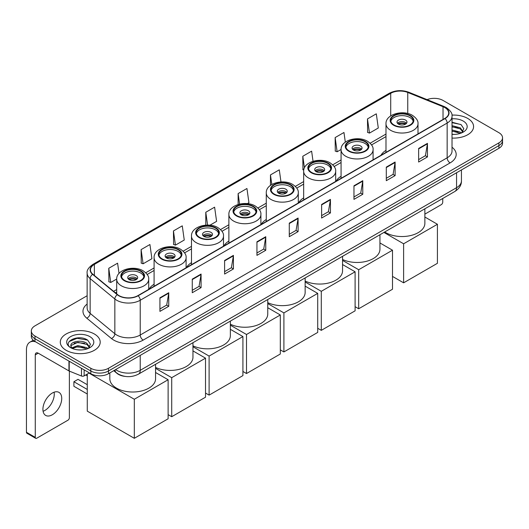 <?xml version="1.0" encoding="UTF-8"?>
<svg xmlns="http://www.w3.org/2000/svg" width="529" height="529" viewBox="0 0 529 529"><rect width="100%" height="100%" fill="white"/><g stroke="black" fill="none" stroke-linecap="round" stroke-linejoin="round"><path stroke-width="0.79" d="M154.091 284.245A22.033 12.722 0 0 0 149.079 289.171M191.485 262.655A22.033 12.722 0 0 0 186.472 267.581M228.878 241.065A22.033 12.722 0 0 0 223.866 245.992M266.279 219.475A22.033 12.722 0 0 0 261.266 224.402M303.672 197.886A22.033 12.722 0 0 0 298.66 202.812M341.066 176.296A22.033 12.722 0 0 0 336.054 181.216M385.991 150.362A22.033 12.722 0 0 0 380.979 155.281M124.97 376.377A12.471 7.201 180 0 1 117.074 373.434L113.735 370.677M87.133 295.737L34.974 325.851A12.471 7.201 0 0 0 31.323 330.942L31.323 336.378A12.471 7.201 0 0 0 34.974 341.469L90.836 373.719A12.471 7.201 0 0 0 108.471 373.719L498.9 148.312A12.471 7.201 0 0 0 502.55 143.214L502.55 140.502A12.471 7.201 0 0 1 498.9 145.594A12.471 7.201 0 0 0 502.55 140.502L502.55 137.785A12.471 7.201 0 0 0 498.9 132.693L443.038 100.444A12.471 7.201 0 0 0 427.088 99.631M31.323 330.942A12.471 7.201 0 0 0 34.974 336.034L90.836 368.283A12.471 7.201 0 0 0 108.471 368.283L108.471 371.001L498.9 145.594L108.471 371.001A12.471 7.201 0 0 1 90.836 371.001A12.471 7.201 0 0 0 108.471 371.001L108.471 373.719M34.974 336.034L34.974 338.752L90.836 371.001L34.974 338.752A12.471 7.201 0 0 1 31.323 333.66A12.471 7.201 0 0 0 34.974 338.752L34.974 341.469M467.735 118.436A19.957 11.519 0 0 0 451.945 115.104A19.957 11.519 0 0 1 467.735 118.436A19.957 11.519 0 0 1 473.581 126.583A19.957 11.519 0 0 0 467.735 118.436M94.36 333.997A19.957 11.519 0 0 0 72.612 331.504A19.957 11.519 0 0 0 60.293 342.144A19.957 11.519 0 0 0 66.138 350.291A19.957 11.519 0 0 0 87.887 352.79A19.957 11.519 0 0 0 100.206 342.144A19.957 11.519 0 0 0 94.36 333.997A19.957 11.519 0 0 0 72.612 331.504A19.957 11.519 0 0 0 60.293 342.144A19.957 11.519 0 0 0 66.138 350.291A19.957 11.519 0 0 0 87.887 352.79A19.957 11.519 0 0 0 100.206 342.144A19.957 11.519 0 0 0 94.36 333.997M444.803 107.572A13.304 7.684 180 0 1 448.698 113.001A13.304 7.684 180 0 1 444.803 118.436L137.871 295.638A13.304 7.684 180 0 1 117.57 294.613L92.866 274.247A13.304 7.684 180 0 1 90.459 269.843A13.304 7.684 180 0 1 94.36 264.407L390.713 93.309A13.304 7.684 180 0 1 407.753 92.449L443.024 106.713A13.304 7.684 180 0 1 444.803 107.572M445.034 107.433A13.635 7.875 0 0 0 443.216 106.554L407.938 92.291A13.635 7.875 0 0 0 390.475 93.177L94.122 264.275A13.635 7.875 0 0 0 92.595 274.359L117.293 294.726A13.635 7.875 0 0 0 138.109 295.777L445.034 118.569A13.635 7.875 0 0 0 445.034 107.433M159.923 297.814L159.923 311.389L168.744 306.298L168.744 292.722L159.923 297.814M159.923 308.982L166.714 305.061L168.705 293.172A3.326 1.918 -120 0 0 168.744 292.722M166.655 305.094L168.744 306.298M192.265 279.14L192.265 292.722L201.08 287.631L201.08 274.048L192.265 279.14M192.265 290.309L199.056 286.387L201.046 274.498A3.326 1.918 -120 0 0 201.08 274.048M198.997 286.42L201.08 287.631M224.6 260.473L224.6 274.048L233.421 268.957L233.421 255.375L224.6 260.473M224.6 271.642L231.391 267.72L233.388 255.831A3.326 1.918 -120 0 0 233.421 255.375M231.332 267.753L233.421 268.957M256.942 241.799L256.942 255.375L265.763 250.283L265.763 236.708L256.942 241.799M256.942 252.968L263.733 249.047L265.723 237.157A3.326 1.918 -120 0 0 265.763 236.708M263.673 249.08L265.763 250.283M418.637 148.444L418.637 162.026L427.458 156.934L427.458 143.352L418.637 148.444M418.637 159.613L425.428 155.691L427.419 143.802A3.326 1.918 -120 0 0 427.458 143.352M425.369 155.724L427.458 156.934M386.296 167.118L386.296 180.693L395.117 175.602L395.117 162.026L386.296 167.118M386.296 178.286L393.093 174.365L395.084 162.476A3.326 1.918 -120 0 0 395.117 162.026M393.034 174.398L395.117 175.602M353.961 185.785L353.961 199.367L362.775 194.275L362.775 180.693L353.961 185.785M353.961 196.953L360.752 193.032L362.742 181.143A3.326 1.918 -120 0 0 362.775 180.693M360.692 193.072L362.775 194.275M321.619 204.458L321.619 218.034L330.44 212.942L330.44 199.367L321.619 204.458M321.619 215.627L328.41 211.706L330.4 199.817A3.326 1.918 -120 0 0 330.44 199.367M328.35 211.739L330.44 212.942M289.277 223.126L289.277 236.708L298.098 231.616L298.098 218.034L289.277 223.126M289.277 234.301L296.075 230.373L298.065 218.49A3.326 1.918 -120 0 0 298.098 218.034M296.015 230.413L298.098 231.616M452.024 138.069A19.957 11.519 0 0 0 473.581 126.583A19.957 11.519 0 0 1 452.024 138.069M108.471 368.283L498.9 142.876A12.471 7.201 0 0 0 502.55 137.785M173.446 230.935L175.436 245.125L184.257 240.034L182.267 225.843L173.446 230.935L173.591 244.431M141.104 249.609L143.101 263.792L151.916 258.701L149.925 244.517L141.104 249.609L141.25 263.105M119.025 273.42L117.59 263.184L108.769 268.276L108.908 281.772M280.985 181.95L279.286 169.829L270.464 174.92L270.464 185.368M313.042 161.266L311.621 151.162L302.806 156.253L302.945 169.749M345.318 142.142L343.962 132.488L335.141 137.58L335.287 151.076M367.483 118.913L369.473 133.096L378.295 128.005L376.304 113.821L367.483 118.913L367.622 132.409M209.92 225.215L216.599 221.36L214.609 207.17L205.788 212.268L205.788 225.156M247.314 203.625L248.934 202.693L246.944 188.503L238.123 193.594L238.123 204.485M238.123 193.594L239.597 204.088M270.464 174.92L271.807 184.489M303.772 170.06L302.806 169.697M302.806 156.253L304.433 167.865M335.141 137.58L337.132 151.77L341.073 149.495M337.132 151.77L335.141 151.023M369.473 133.096L367.483 132.356M205.788 212.268L207.586 225.096M175.436 245.125L173.446 244.378M143.101 263.792L141.104 263.052M108.769 268.276L110.759 282.466L116.697 279.041M110.759 282.466L108.769 281.719M452.024 134.267L454.504 134.392M452.024 129.955L460.263 132.124L461.361 133.004M452.024 131.033L460.461 133.341M452.024 125.644L460.263 127.813L462.968 131.542M452.024 126.722L460.263 128.891L462.749 131.82M452.024 134.353A13.556 7.823 0 0 0 463.206 132.118A13.556 7.823 0 0 0 463.206 121.048A13.556 7.823 0 0 0 452.024 118.813M461.685 132.872L463.807 128.706L461.123 124.659L452.024 122.232M452.024 122.655L460.938 124.533M452.024 126.967L457.942 127.701M452.024 131.278L457.942 132.012M424.866 214.139L441.272 204.663A2.076 1.203 120 0 0 442.747 202.118L442.747 198.481M409.935 115.818A11.228 6.48 0 0 0 397.702 114.416A11.228 6.48 0 0 0 390.772 120.407A11.228 6.48 0 0 0 394.059 124.989A11.228 6.48 0 0 0 406.292 126.391A11.228 6.48 0 0 0 413.222 120.407A11.228 6.48 0 0 0 409.935 115.818M413.123 121.253A11.228 6.48 0 0 0 409.935 117.517A11.228 6.48 0 0 0 398.39 115.963A11.228 6.48 0 0 0 390.865 121.253M384.715 231.98A22.866 13.205 0 0 0 385.826 232.667A22.866 13.205 0 0 0 410.749 235.531A22.866 13.205 0 0 0 424.866 223.331L424.866 208.803M405.525 120.063A4.992 2.883 0 0 0 400.089 119.442A4.992 2.883 0 0 0 397.008 122.1A4.992 2.883 0 0 0 398.469 124.136A4.992 2.883 0 0 0 403.905 124.765A4.992 2.883 0 0 0 406.986 122.1A4.992 2.883 0 0 0 405.525 120.063M406.543 123.29A4.992 2.883 0 0 0 405.525 122.444A4.992 2.883 0 0 0 397.451 123.29M397.967 123.799A6.652 3.842 180 0 1 405.736 123.68L405.736 124.011M398.509 124.163A5.819 3.359 180 0 1 405.135 124.024L405.736 123.68M405.035 124.388L405.135 124.024M403.614 282.823L403.614 243.783L437.423 224.27L437.423 263.303L403.614 282.823L392.498 276.409M403.614 243.783L383.942 232.429M424.866 217.016L437.423 224.27M365.01 141.759A11.228 6.48 0 0 0 352.777 140.35A11.228 6.48 0 0 0 345.847 146.341A11.228 6.48 0 0 0 349.14 150.924A11.228 6.48 0 0 0 361.373 152.326A11.228 6.48 0 0 0 368.303 146.341A11.228 6.48 0 0 0 365.01 141.759M368.204 147.188A11.228 6.48 0 0 0 365.01 143.452A11.228 6.48 0 0 0 353.471 141.898A11.228 6.48 0 0 0 345.946 147.188M342.547 259.461A22.866 13.205 0 0 0 366.842 261.207A22.866 13.205 0 0 0 379.941 249.271L379.941 234.737M360.599 145.997A4.992 2.883 0 0 0 355.164 145.376A4.992 2.883 0 0 0 352.083 148.034A4.992 2.883 0 0 0 353.544 150.071A4.992 2.883 0 0 0 358.986 150.699A4.992 2.883 0 0 0 362.061 148.034A4.992 2.883 0 0 0 360.599 145.997M361.618 149.224A4.992 2.883 0 0 0 360.599 148.378A4.992 2.883 0 0 0 352.532 149.224M353.041 149.733A6.652 3.842 180 0 1 360.811 149.614L360.811 149.945M353.59 150.097A5.819 3.359 180 0 1 360.216 149.958L360.811 149.614M360.117 150.322L360.216 149.958M358.688 308.764L358.688 269.724L392.498 250.204L392.498 289.244L358.688 308.764L355.104 306.688M358.688 269.724L342.547 260.4M379.941 242.95L392.498 250.204M327.616 163.349A11.228 6.48 0 0 0 315.383 161.94A11.228 6.48 0 0 0 308.453 167.931A11.228 6.48 0 0 0 311.74 172.514A11.228 6.48 0 0 0 323.973 173.915A11.228 6.48 0 0 0 330.903 167.931A11.228 6.48 0 0 0 327.616 163.349M330.81 168.777A11.228 6.48 0 0 0 327.616 165.041A11.228 6.48 0 0 0 316.071 163.487A11.228 6.48 0 0 0 308.552 168.777M305.147 281.051A22.866 13.205 0 0 0 329.441 282.797A22.866 13.205 0 0 0 342.547 270.861L342.547 256.327M323.206 167.587A4.992 2.883 0 0 0 317.77 166.966A4.992 2.883 0 0 0 314.689 169.624A4.992 2.883 0 0 0 316.15 171.667A4.992 2.883 0 0 0 321.586 172.289A4.992 2.883 0 0 0 324.667 169.624A4.992 2.883 0 0 0 323.206 167.587M324.224 170.814A4.992 2.883 0 0 0 323.206 169.968A4.992 2.883 0 0 0 315.132 170.814M315.648 171.323A6.652 3.842 180 0 1 323.417 171.204L323.417 171.535M316.197 171.687A5.819 3.359 180 0 1 322.816 171.548L323.417 171.204M322.716 171.912L322.816 171.548M321.295 330.354L321.295 291.314L355.104 271.794L355.104 310.834L321.295 330.354L317.711 328.278M321.295 291.314L305.147 281.99M342.547 264.54L355.104 271.794M290.223 184.938A11.228 6.48 0 0 0 277.989 183.53A11.228 6.48 0 0 0 271.06 189.521A11.228 6.48 0 0 0 274.346 194.103A11.228 6.48 0 0 0 286.579 195.505A11.228 6.48 0 0 0 293.509 189.521A11.228 6.48 0 0 0 290.223 184.938M293.41 190.367A11.228 6.48 0 0 0 290.223 186.638A11.228 6.48 0 0 0 278.677 185.077A11.228 6.48 0 0 0 271.152 190.367M267.753 302.641A22.866 13.205 0 0 0 292.048 304.387A22.866 13.205 0 0 0 305.147 292.451L305.147 277.917M285.812 189.184A4.992 2.883 0 0 0 280.377 188.555A4.992 2.883 0 0 0 277.295 191.22A4.992 2.883 0 0 0 278.757 193.257A4.992 2.883 0 0 0 284.192 193.879A4.992 2.883 0 0 0 287.273 191.22A4.992 2.883 0 0 0 285.812 189.184M286.83 192.404A4.992 2.883 0 0 0 285.812 191.558A4.992 2.883 0 0 0 277.738 192.404M278.254 192.913A6.652 3.842 180 0 1 286.024 192.794L286.024 193.125M278.796 193.277A5.819 3.359 180 0 1 285.422 193.138L286.024 192.794M285.323 193.502L285.422 193.138M283.901 351.944L283.901 312.904L317.711 293.383L317.711 332.424L283.901 351.944L280.31 349.874M283.901 312.904L267.753 303.58M305.147 286.129L317.711 293.383M252.822 206.528A11.228 6.48 0 0 0 240.589 205.12A11.228 6.48 0 0 0 233.659 211.111A11.228 6.48 0 0 0 236.946 215.693A11.228 6.48 0 0 0 249.185 217.095A11.228 6.48 0 0 0 256.115 211.111A11.228 6.48 0 0 0 252.822 206.528M256.016 211.957A11.228 6.48 0 0 0 252.822 208.228A11.228 6.48 0 0 0 241.284 206.667A11.228 6.48 0 0 0 233.758 211.957M230.36 324.237A22.866 13.205 0 0 0 254.654 325.976A22.866 13.205 0 0 0 267.753 314.041L267.753 299.507M248.412 210.773A4.992 2.883 0 0 0 242.976 210.145A4.992 2.883 0 0 0 239.895 212.81A4.992 2.883 0 0 0 241.356 214.847A4.992 2.883 0 0 0 246.798 215.468A4.992 2.883 0 0 0 249.873 212.81A4.992 2.883 0 0 0 248.412 210.773M249.43 213.994A4.992 2.883 0 0 0 248.412 213.147A4.992 2.883 0 0 0 240.345 213.994M240.854 214.503A6.652 3.842 180 0 1 248.623 214.384L248.623 214.714M241.403 214.867A5.819 3.359 180 0 1 248.028 214.728L248.623 214.384M247.929 215.091L248.028 214.728M246.501 373.534L246.501 334.493L280.31 314.973L280.31 354.013L246.501 373.534L242.917 371.464M246.501 334.493L230.36 325.17M267.753 307.719L280.31 314.973M215.429 228.118A11.228 6.48 0 0 0 203.196 226.716A11.228 6.48 0 0 0 196.266 232.7A11.228 6.48 0 0 0 199.552 237.283A11.228 6.48 0 0 0 211.785 238.691A11.228 6.48 0 0 0 218.715 232.7A11.228 6.48 0 0 0 215.429 228.118M218.622 233.547A11.228 6.48 0 0 0 215.429 229.817A11.228 6.48 0 0 0 203.883 228.263A11.228 6.48 0 0 0 196.365 233.547M192.959 345.827A22.866 13.205 0 0 0 217.254 347.566A22.866 13.205 0 0 0 230.36 335.631L230.36 321.096M211.018 232.363A4.992 2.883 0 0 0 205.583 231.735A4.992 2.883 0 0 0 202.501 234.4A4.992 2.883 0 0 0 203.963 236.437A4.992 2.883 0 0 0 209.398 237.058A4.992 2.883 0 0 0 212.479 234.4A4.992 2.883 0 0 0 211.018 232.363M212.036 235.584A4.992 2.883 0 0 0 211.018 234.737A4.992 2.883 0 0 0 202.944 235.584M203.46 236.093A6.652 3.842 180 0 1 211.23 235.974L211.23 236.304M204.002 236.456A5.819 3.359 180 0 1 210.628 236.318L211.23 235.974M210.529 236.681L210.628 236.318M209.107 395.123L209.107 356.083L242.917 336.563L242.917 375.603L209.107 395.123L205.523 393.054M209.107 356.083L192.959 346.76M230.36 329.309L242.917 336.563M178.035 249.708A11.228 6.48 0 0 0 165.802 248.306A11.228 6.48 0 0 0 158.872 254.29A11.228 6.48 0 0 0 162.158 258.873A11.228 6.48 0 0 0 174.391 260.281A11.228 6.48 0 0 0 181.321 254.29A11.228 6.48 0 0 0 178.035 249.708M181.222 255.137A11.228 6.48 0 0 0 178.035 251.407A11.228 6.48 0 0 0 166.49 249.853A11.228 6.48 0 0 0 158.965 255.137M155.566 367.417A22.866 13.205 0 0 0 179.86 369.156A22.866 13.205 0 0 0 192.959 357.22L192.959 342.686M173.624 253.953A4.992 2.883 0 0 0 168.189 253.325A4.992 2.883 0 0 0 165.108 255.99A4.992 2.883 0 0 0 166.569 258.026A4.992 2.883 0 0 0 172.004 258.648A4.992 2.883 0 0 0 175.086 255.99A4.992 2.883 0 0 0 173.624 253.953M174.643 257.173A4.992 2.883 0 0 0 173.624 256.327A4.992 2.883 0 0 0 165.551 257.173M166.066 257.683A6.652 3.842 180 0 1 173.836 257.563L173.836 257.894M166.609 258.046A5.819 3.359 180 0 1 173.234 257.914L173.836 257.563M173.135 258.271L173.234 257.914M171.713 416.713L171.713 377.673L205.523 358.153L205.523 397.193L171.713 416.713L168.123 414.643M171.713 377.673L155.566 368.349M192.959 350.906L205.523 358.153M140.635 271.298A11.228 6.48 0 0 0 128.402 269.896A11.228 6.48 0 0 0 121.472 275.88A11.228 6.48 0 0 0 124.758 280.463A11.228 6.48 0 0 0 136.998 281.871A11.228 6.48 0 0 0 143.928 275.88A11.228 6.48 0 0 0 140.635 271.298M143.828 276.733A11.228 6.48 0 0 0 140.635 272.997A11.228 6.48 0 0 0 129.096 271.443A11.228 6.48 0 0 0 121.571 276.733M109.834 372.932L109.834 378.81A22.866 13.205 0 0 0 116.532 388.147A22.866 13.205 0 0 0 141.448 391.01A22.866 13.205 0 0 0 155.566 378.81L155.566 364.276M136.224 275.543A4.992 2.883 0 0 0 130.789 274.915A4.992 2.883 0 0 0 127.707 277.58A4.992 2.883 0 0 0 129.169 279.616A4.992 2.883 0 0 0 134.611 280.238A4.992 2.883 0 0 0 137.685 277.58A4.992 2.883 0 0 0 136.224 275.543M137.242 278.77A4.992 2.883 0 0 0 136.224 277.917A4.992 2.883 0 0 0 128.157 278.77M128.666 279.279A6.652 3.842 180 0 1 136.436 279.153L136.436 279.484M129.215 279.643A5.819 3.359 180 0 1 135.841 279.504L136.436 279.153M135.741 279.861L135.841 279.504M87.278 393.999L73.901 386.282L73.901 381.733L87.278 389.456M134.313 438.303L134.313 399.263L168.123 379.743L168.123 418.783L134.313 438.303L87.278 411.145L87.278 374.076M134.313 399.263L88.984 373.09M155.566 372.495L168.123 379.743M73.901 381.733L78.014 379.353L87.278 384.702M54.097 392.201A13.304 7.684 -60 0 1 44.859 410.451A13.304 7.684 -60 0 1 43.08 411.284M52.318 414.762A13.304 7.684 120 0 0 61.014 403.038A13.304 7.684 120 0 0 58.977 392.373A13.304 7.684 120 0 0 52.318 393.034A13.304 7.684 120 0 0 43.629 404.758A13.304 7.684 120 0 0 45.666 415.417A13.304 7.684 120 0 0 52.318 414.762M84.144 369.857L84.144 375.881L89.361 372.866M35.595 341.827A16.63 9.601 -120 0 0 29.895 342.17A16.63 9.601 -120 0 0 26.45 349.788L26.45 432.279L35.271 437.371L35.271 354.88A4.159 2.4 60 0 1 36.131 352.975A4.159 2.4 60 0 1 38.207 353.18L68.949 370.928L68.949 361.082M35.271 437.371A2.076 1.203 120 0 0 35.701 438.323L26.88 433.231A2.076 1.203 -60 0 1 26.45 432.279M35.701 438.323A2.076 1.203 120 0 0 36.739 438.217L67.904 420.224A2.076 1.203 120 0 0 69.372 417.679L69.372 371.12M84.144 375.881A2.076 1.203 180 0 1 81.486 376.013L69.226 371.06A2.076 1.203 180 0 1 68.949 370.928M77.994 349.861L81.129 349.953M71.765 347.877L77.816 345.563L86.895 347.685L87.993 348.571M72.328 348.452L77.816 346.64L87.093 348.902M71.865 348.294L70.893 346.019A9.396 5.422 0 0 0 72.407 348.532M89.593 347.103L86.895 343.374C81.254 339.168 69.649 341.767 70.893 346.019L70.853 345.602M70.912 346.151L71.177 345.45L77.816 342.329L86.895 344.452L89.381 347.388M88.317 348.439L90.439 344.267L87.754 340.22C78.246 333.382 61.344 342.389 71.104 347.917L71.587 348.208M89.837 336.616A13.556 7.823 0 0 0 70.668 336.616A13.556 7.823 0 0 0 70.668 347.679A13.556 7.823 0 0 0 89.837 347.679A13.556 7.823 0 0 0 89.837 336.616M69.12 341.582L77.082 338.315L87.569 340.094M74.093 343.169L77.082 342.627L84.567 343.268M74.093 347.48L77.082 346.938L84.567 347.579M115.587 369.612A16.63 9.601 0 0 0 116.704 370.32A16.63 9.601 0 0 0 140.225 370.32L456.56 187.689A16.63 9.601 0 0 0 461.433 180.898C461.553 185.024 459.357 188.555 454.841 191.491L138.505 374.129A8.319 4.801 60 0 0 140.225 370.32L140.225 355.389M456.56 172.752L456.56 187.689A8.319 4.801 60 0 1 454.841 191.491M114.912 369.996A8.319 5.561 129.5 0 0 116.367 372.7L113.841 370.617M498.9 148.312L498.9 142.876M90.836 373.719L90.836 368.283M452.024 147.221A20.79 12.002 180 0 1 450.093 162.906L143.167 340.107A4.159 2.4 60 0 1 140.225 335.016L447.157 157.814A16.63 9.601 0 0 0 452.024 151.023L452.024 116.261A16.63 9.601 180 0 1 447.157 123.052A4.159 2.4 -120 0 0 445.034 118.569M143.167 340.107A20.79 12.002 180 0 1 113.768 340.107A20.79 12.002 180 0 1 111.434 338.507L86.736 318.141A20.79 12.002 180 0 1 87.133 304.056M116.704 335.016A16.63 9.601 0 0 0 140.225 335.016L140.225 300.254A16.63 9.601 180 0 1 114.839 298.971L90.142 278.604A16.63 9.601 180 0 1 87.133 273.103L87.133 307.865A16.63 9.601 0 0 0 90.142 313.373L114.839 333.733A16.63 9.601 0 0 0 116.704 335.016M452.024 116.261C452.579 113.662 450.668 110.766 446.291 107.572L444.109 106.508A4.159 1.944 112 0 0 443.216 106.554M444.109 106.508L408.831 92.251C401.947 89.811 395.408 90.168 389.218 93.309A4.159 2.4 60 0 1 390.475 93.177M94.122 264.275A4.159 2.4 -120 0 0 92.866 264.407C88.548 267.509 86.644 270.405 87.133 273.103M92.595 274.359A4.159 2.784 129.5 0 0 90.142 278.604L90.142 313.373A4.159 2.784 -50.5 0 1 86.736 318.141M408.831 92.251A4.159 1.944 112 0 0 407.938 92.291M117.293 294.726A4.159 2.784 129.5 0 0 114.839 298.971L114.839 333.733A4.159 2.784 -50.5 0 1 111.434 338.507M138.109 295.777A4.159 2.4 60 0 1 140.225 300.254L447.157 123.052L447.157 157.814A4.159 2.4 60 0 0 450.093 162.906M94.36 264.407L94.36 275.477M443.024 106.713L443.024 119.461M407.753 92.449L407.753 113.497M390.713 93.309L390.713 115.877M385.991 134.062L370.121 143.22M341.066 159.996L332.728 164.81M303.672 181.586L295.327 186.4M266.279 203.176L257.934 207.99M228.878 224.765L220.54 229.579M191.485 246.355L183.14 251.169M154.091 267.945L145.746 272.766M116.691 289.535L113.583 291.327M289.277 223.555L298.065 218.49M321.619 204.888L330.4 199.817M353.961 186.215L362.742 181.143M386.296 167.548L395.084 162.476M418.637 148.874L427.419 143.802M256.942 242.229L265.723 237.157M224.6 260.903L233.388 255.831M192.265 279.57L201.046 274.498M159.923 298.244L168.705 293.172M393.616 125.241A11.85 6.844 0 0 0 410.378 125.241A11.85 6.844 0 0 0 410.378 115.567A11.85 6.844 0 0 0 393.616 115.567A11.85 6.844 0 0 0 393.616 125.241M418.003 133.91L418.003 123.799A16.009 9.244 180 0 1 408.124 132.336A16.009 9.244 180 0 1 390.68 130.332A16.009 9.244 180 0 1 385.991 123.799L385.991 152.392M348.697 151.175A11.85 6.844 0 0 0 365.453 151.175A11.85 6.844 0 0 0 365.453 141.501A11.85 6.844 0 0 0 348.697 141.501A11.85 6.844 0 0 0 348.697 151.175M373.084 159.844L373.084 149.733A16.009 9.244 180 0 1 363.198 158.27A16.009 9.244 180 0 1 345.754 156.267A16.009 9.244 180 0 1 341.066 149.733L341.066 178.326M311.297 172.765A11.85 6.844 0 0 0 328.059 172.765A11.85 6.844 0 0 0 328.059 163.091A11.85 6.844 0 0 0 311.297 163.091A11.85 6.844 0 0 0 311.297 172.765M335.684 181.434L335.684 171.323A16.009 9.244 180 0 1 325.804 179.86A16.009 9.244 180 0 1 308.361 177.856A16.009 9.244 180 0 1 303.672 171.323L303.672 199.916M273.903 194.355A11.85 6.844 0 0 0 290.659 194.355A11.85 6.844 0 0 0 290.659 184.681A11.85 6.844 0 0 0 273.903 184.681A11.85 6.844 0 0 0 273.903 194.355M298.29 203.024L298.29 192.913A16.009 9.244 180 0 1 288.411 201.45A16.009 9.244 180 0 1 270.967 199.453A16.009 9.244 180 0 1 266.279 192.913L266.279 221.506M236.509 215.951A11.85 6.844 0 0 0 253.265 215.951A11.85 6.844 0 0 0 253.265 206.27A11.85 6.844 0 0 0 236.509 206.27A11.85 6.844 0 0 0 236.509 215.951M260.896 224.613L260.896 214.503A16.009 9.244 180 0 1 251.011 223.046A16.009 9.244 180 0 1 233.567 221.043A16.009 9.244 180 0 1 228.878 214.503L228.878 243.095M199.109 237.541A11.85 6.844 0 0 0 215.872 237.541A11.85 6.844 0 0 0 215.872 227.86A11.85 6.844 0 0 0 199.109 227.86A11.85 6.844 0 0 0 199.109 237.541M223.496 246.203L223.496 236.093A16.009 9.244 180 0 1 213.617 244.636A16.009 9.244 180 0 1 196.173 242.632A16.009 9.244 180 0 1 191.485 236.093L191.485 264.685M161.715 259.131A11.85 6.844 0 0 0 178.471 259.131A11.85 6.844 0 0 0 178.471 249.457A11.85 6.844 0 0 0 161.715 249.457A11.85 6.844 0 0 0 161.715 259.131M186.102 267.793L186.102 257.683A16.009 9.244 180 0 1 176.223 266.226A16.009 9.244 180 0 1 158.779 264.222A16.009 9.244 180 0 1 154.091 257.683L154.091 286.275M124.322 280.72A11.85 6.844 0 0 0 141.078 280.72A11.85 6.844 0 0 0 141.078 271.046A11.85 6.844 0 0 0 124.322 271.046A11.85 6.844 0 0 0 124.322 280.72M148.709 289.383L148.709 279.279A16.009 9.244 180 0 1 138.823 287.816A16.009 9.244 180 0 1 121.379 285.812A16.009 9.244 180 0 1 116.691 279.279L116.691 293.893M35.271 354.88L38.207 353.18M69.226 361.241L69.226 371.06M81.486 376.013L81.486 368.316M138.505 374.129C131.814 377.494 125.122 377.494 118.43 374.129L116.367 372.7M461.433 180.898L461.433 169.941M389.218 93.309L92.866 264.407M385.991 136.588L371.556 144.92M341.066 162.529L334.163 166.509M303.672 184.118L296.769 188.099M266.279 205.708L259.369 209.689M228.878 227.298L221.975 231.285M191.485 248.888L184.581 252.875M154.091 270.478L147.181 274.465M116.691 292.068L115.388 292.821M418.003 123.799C418.353 120.982 416.508 118.165 412.455 115.362C403.019 109.523 385.436 114.204 385.991 123.799M373.084 149.733C373.434 146.917 371.583 144.106 367.529 141.296C358.093 135.457 340.511 140.139 341.066 149.733M335.684 171.323C336.034 168.506 334.189 165.696 330.136 162.886C320.7 157.047 303.117 161.729 303.672 171.323M298.29 192.913C298.64 190.096 296.789 187.286 292.742 184.476C283.306 178.637 265.723 183.325 266.279 192.913M260.896 214.503C261.247 211.686 259.395 208.876 255.342 206.065C245.906 200.227 228.323 204.915 228.878 214.503M223.496 236.093C223.846 233.276 222.001 230.465 217.948 227.655C208.512 221.816 190.929 226.505 191.485 236.093M186.102 257.683C186.453 254.866 184.601 252.055 180.554 249.245C171.118 243.406 153.536 248.094 154.091 257.683M148.709 279.279C149.059 276.455 147.207 273.645 143.154 270.835C133.718 264.996 116.135 269.684 116.691 279.279M87.278 375.914L85.685 374.995M29.895 342.17L33.261 340.226"/></g></svg>
